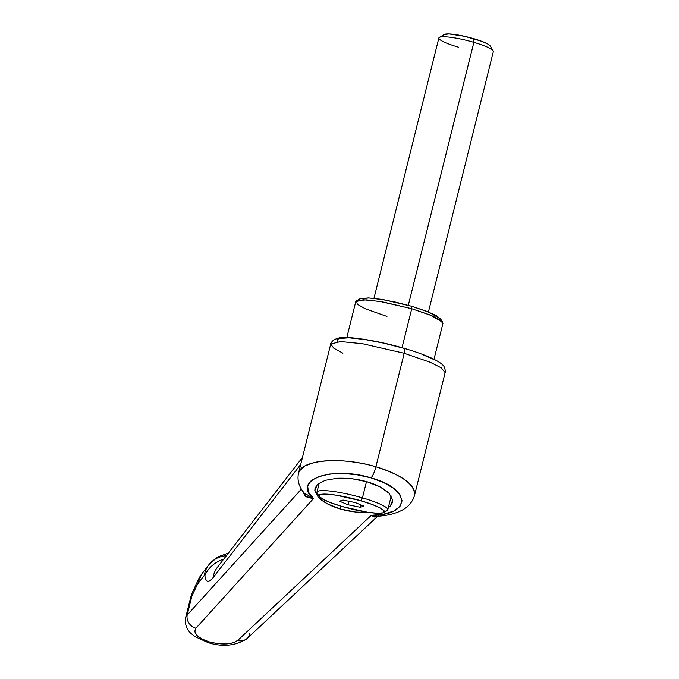 <?xml version="1.0" encoding="UTF-8"?>
<svg xmlns="http://www.w3.org/2000/svg" width="679" height="679" viewBox="0 0 679 679"><rect width="100%" height="100%" fill="white"/><g stroke="black" fill="none" stroke-linecap="round" stroke-linejoin="round"><path stroke-width="1.02" d="M404.209 353.275L430.333 362.323L441.223 367.84L445.152 372.593L441.223 367.84L430.333 362.323L404.209 353.275L375.903 466.779C341.749 456.39 300.721 459.717 298.565 473.059L299.49 470.819L305.032 465.87L314.742 462.407C323.951 460.591 333.448 460.09 343.218 460.905C354.879 461.856 365.777 463.808 375.903 466.779C386.088 469.732 394.94 473.535 402.469 478.186C408.843 482.082 412.857 486.52 414.513 491.503L414.521 495.432C415.242 484.781 402.367 475.224 375.903 466.779L404.209 353.275L362.611 343.752L340.603 341.545L330.724 344.066L340.603 341.545L362.611 343.752L404.209 353.275A5.619 1.366 -73.7 0 0 404.243 348.369A5.619 1.366 106.3 0 1 404.209 353.275M337.76 341.316C337.039 340.018 337.658 339.067 339.61 338.465L349.023 337.819L364.564 339.475L383.873 343.184L403.997 348.378A5.619 1.366 106.3 0 1 404.243 348.369M304.158 493.013L313.537 498.513C291.07 480.333 332.048 465.624 371.031 477.88A11.229 2.741 -73.7 0 0 375.903 466.779A11.229 2.741 106.3 0 1 371.031 477.88L383.601 482.523L393.514 488.26L399.872 494.55L402.087 500.83L399.948 506.517L393.65 511.092L383.788 514.122L371.252 515.344L237.718 640.424L233.118 642.835L226.132 643.964L217.789 643.641L209.336 641.91L202.011 639.041L196.902 635.442L194.763 631.648L195.908 628.228L313.537 498.513L308.47 492.156L307.655 486.011L311.177 480.63L318.697 476.514L329.536 474.044L342.7 473.433L356.959 474.757L371.031 477.88C411.372 488.753 411.533 515.463 371.252 515.344L237.718 640.424C231.692 644.6 222.228 645.101 209.336 641.91A11.229 2.741 106.3 0 1 207.91 642.529A11.229 2.741 -73.7 0 0 209.336 641.91C197.317 637.836 192.844 633.278 195.908 628.228A11.229 9.981 -137.8 0 1 187.158 615.064L191.97 595.763L197.589 584.033L204.294 575.385L204.871 575.537C205.245 579.009 206.153 580.944 207.596 581.326C209.047 581.708 210.846 580.503 213.019 577.71L300.712 464.436L213.019 577.71A30.886 26.311 -142.3 0 1 217.772 566.829A30.886 26.311 37.7 0 0 213.019 577.71C208.521 583.21 205.805 582.489 204.871 575.537A30.886 26.43 -6.1 0 1 223.731 559.131A30.886 26.43 173.9 0 0 204.871 575.537L204.294 575.385A30.886 26.311 -142.3 0 1 209.047 564.504A30.886 26.311 37.7 0 0 204.294 575.385L197.589 584.033L201.536 574.222M341.07 506.169L340.366 508.987C331.114 506.322 323.798 502.477 318.409 497.461L314.827 490.739L314.988 488.405L317.161 484.73L325.08 480.342L337.353 478.245C348.072 477.923 358.011 479.111 367.152 481.81L352.129 478.763L337.353 478.245L325.08 480.342L317.161 484.73L314.827 490.739L318.409 497.461L327.38 503.869L340.366 508.987L355.389 512.034L370.165 512.552C359.446 512.874 349.515 511.686 340.366 508.987L341.07 506.169M313.537 498.513L305.516 496.307L301.977 490.111L305.168 496.052L307.672 497.503L313.537 498.513L195.908 628.228A11.229 9.981 42.2 0 1 187.158 615.064L301.357 489.135L187.158 615.064L191.97 595.763L190.544 597.936L185.715 617.304L187.158 615.064L185.715 617.304M421.888 354.268L434.806 359.955M388.295 507.756L390.357 506.076L392.7 500.058L389.109 493.336L380.138 486.928L367.152 481.81C376.404 484.475 383.72 488.32 389.109 493.336L392.7 500.058L392.53 502.392L390.357 506.076L388.303 507.748M298.548 473.102L330.724 344.066C330.393 343.506 331.513 342.021 334.093 339.602L338.999 337.93C345.789 335.893 376.964 340.213 404.226 348.369C415.039 351.527 424.036 354.727 431.207 357.96C440.331 362.247 442.165 364.453 442.64 364.962C444.601 365.582 446.018 372.941 445.152 372.593L414.521 495.441M185.74 617.279C184.162 625.834 188.482 631.046 190.502 632.998L194.61 636.444L207.969 642.555A11.229 2.741 -73.7 0 0 208.428 642.538A11.229 2.741 -73.7 0 0 209.336 641.91A11.229 2.741 106.3 0 1 208.428 642.538A11.229 2.741 106.3 0 1 208.054 642.572M249.88 633.354A11.229 9.862 -133.1 0 1 247.088 638.557A11.229 9.862 -133.1 0 1 237.718 640.424A11.229 9.862 46.9 0 0 247.105 638.549M372.924 516.507L377.592 516.252L374.672 517.042L371.252 515.344L377.1 516.286C385.757 515.794 393.285 514.156 399.668 511.355C407.442 507.943 412.391 502.638 414.513 495.432M304.234 493.098L306.136 494.991M209.047 564.504A30.886 26.311 -142.3 0 1 226.387 555.685M192.004 593.225A30.886 9.642 20.3 0 0 191.97 595.763L197.589 584.033M191.97 595.763A30.886 9.642 -159.7 0 1 191.987 593.268M342.912 353.199L333.83 348.259L330.724 344.066M386.988 510.642A36.505 5.644 -166 0 0 362.442 497.86L366.49 481.623L362.442 497.86A36.505 5.644 14 0 1 387.667 510.09M360.99 500.788A33.695 5.211 14 0 1 383.66 512.594A33.695 5.211 14 0 1 342.403 506.568A33.695 5.211 14 0 1 319.003 495.925A33.695 5.211 14 0 1 360.99 500.788L362.442 497.86L360.99 500.788L336.088 495.169L326.276 494.125L320.327 494.533L319.155 496.332L322.941 499.252L331.106 502.842L342.403 506.568L367.305 512.187L377.117 513.231L383.066 512.823L384.238 511.024L380.452 508.104L372.287 504.514L360.99 500.788M317.068 491.876A36.505 5.644 14 0 1 362.442 497.86A36.505 5.644 -166 0 0 316.949 492.589M355.278 502.57L363.944 506.169L360.362 507.281L348.115 504.786L339.449 501.187L343.031 500.075L355.278 502.57L363.944 506.169L360.362 507.281L360.948 504.93L360.362 507.281L348.115 504.786L348.989 501.289L348.115 504.786L339.449 501.187L343.031 500.075L355.278 502.57M490.289 46.214A23.867 3.692 -166 0 0 473.713 38.678L473.866 42.353A28.077 4.346 14 0 1 493.361 51.214M493.268 51.765A28.077 4.346 -166 0 0 473.866 42.353L408.503 304.489M440.629 318.952L428.585 312.026L411.635 306.271L411.737 308.724L429.824 314.861L442.657 322.253L440.629 318.952M434 359.284L442.937 323.442L439.941 319.817L431.649 315.616L411.737 308.724L402.019 347.733L411.737 308.724L380.045 301.468L363.282 299.779L355.754 301.705L346.816 337.548M359.777 298.896L368.239 297.937L380.503 299.244L395.747 302.172L411.635 306.271L425.758 310.923L435.96 315.412L440.688 319.062M411.737 308.724L411.635 306.271L384.365 299.88L369.062 297.971L359.904 298.828L356.551 300.78L366.329 299.872L382.65 301.9L411.737 308.724M386.945 316.422L365.31 308.784L357.264 304.234L356.551 300.78M408.3 305.321L473.866 42.353A28.077 4.346 -166 0 0 438.965 37.752M490.17 45.926L487.497 43.855L481.717 41.309L464.708 36.352L449.116 33.95L444.321 34.493M458.367 47.165A28.077 4.346 14 0 1 439.483 37.328A28.077 4.346 14 0 1 473.866 42.353L473.713 38.678A23.867 3.692 -166 0 0 444.49 34.408M304.531 493.446C298.947 486.885 296.952 480.095 298.565 473.059M207.969 642.555C222.644 647.257 235.706 645.907 247.164 638.498M378.127 515.828L247.173 638.481M302.461 457.434L217.535 567.126M228.458 553.012L217.484 557.069L208.818 564.801L201.96 573.662M201.273 574.595L199.117 577.956L191.953 593.353M190.553 597.885L191.936 593.395M387.785 509.819L391.223 496.026M383.788 512.518L387.132 510.566M319.206 496.417L317.169 493.124M316.949 492.156L319.223 483.049M490.136 45.858L493.192 50.806M493.361 51.553L428.432 311.958M438.872 37.965L373.951 298.378M444.397 34.459L439.372 37.387"/></g></svg>
